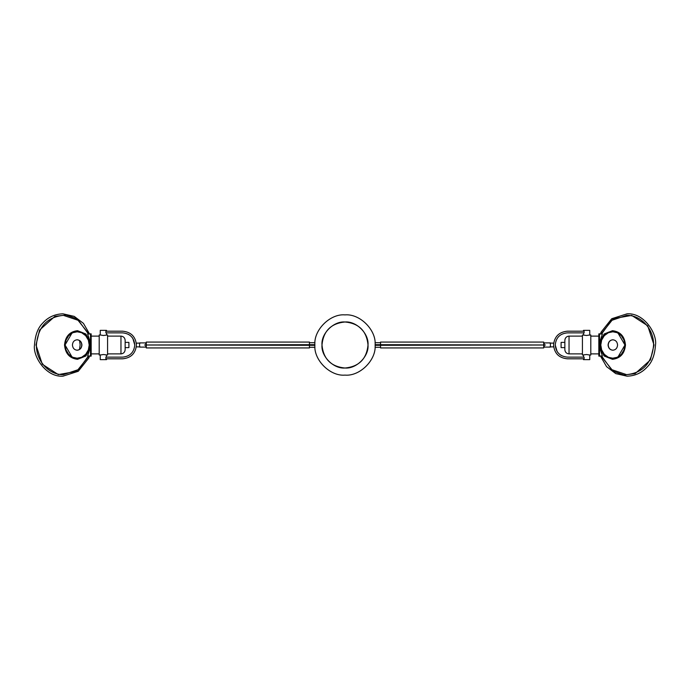 <?xml version="1.0" encoding="UTF-8"?>
<svg xmlns="http://www.w3.org/2000/svg" width="690" height="690" viewBox="0 0 690 690"><rect width="100%" height="100%" fill="white"/><g stroke="black" fill="none" stroke-linecap="round" stroke-linejoin="round"><path stroke-width="1.03" d="M612.987 339.773C610.098 340.084 608.511 341.826 608.235 345C608.511 348.174 610.098 349.916 612.987 350.227M617.576 345C617.274 341.843 615.687 340.101 612.815 339.773C609.951 340.101 608.364 341.843 608.062 345C608.364 348.157 609.951 349.899 612.815 350.227C615.704 349.916 617.291 348.174 617.576 345M601.542 334.02L611.469 320.453L626.606 315.347C641.036 314.942 653.965 329.147 653.594 345C651.99 363.009 643.002 372.893 626.606 374.653L611.487 369.564L601.542 355.98M599.498 343.879L599.498 334.02L602.379 334.02L599.61 342.68L604.138 333.995L612.461 330.691C620.31 331.605 624.648 336.375 625.476 345C624.648 353.625 620.31 358.395 612.461 359.309L604.138 356.005L599.61 347.32L599.61 342.68L599.653 347.579L602.379 355.98L599.498 355.98L599.498 346.121M599.498 334.02L599.161 333.684L599.161 334.357L599.161 333.684M599.161 356.316L599.161 355.643L599.161 356.316L599.498 355.98M599.161 336.108L590.795 336.108M590.795 353.892L599.161 353.892M589.217 335.133L590.795 334.978L590.795 355.022L589.51 354.953M583.473 331.191L583.473 330.355L589.743 330.355L589.743 334.978L586.612 335.487L582.429 334.978L582.429 355.022L586.612 354.513L589.743 355.022L589.743 359.645L583.473 359.645L583.473 358.809M583.473 332.865L583.706 335.047M555.234 344.862L555.234 345C555.95 352.366 559.995 356.411 567.361 357.135L584.102 357.135L584.102 358.809L567.361 358.809C558.978 357.989 554.372 353.384 553.561 345C554.372 336.616 558.978 332.011 567.361 331.191L584.102 331.191L584.102 332.865L567.223 332.865M583.473 355.022L583.473 357.135M582.429 336.108L569.034 336.108C566.516 336.375 565.119 337.772 564.851 340.291L564.851 349.709C565.119 352.228 566.516 353.625 569.034 353.892L582.429 353.892M557.141 351.538L555.234 345C555.95 337.634 559.995 333.589 567.361 332.865M557.304 351.779L557.856 352.538M559.909 354.574L561.6 355.678M553.621 346.285L553.691 346.88L553.621 346.285M553.665 343.258L553.621 343.706M549.792 346.88L553.691 346.88M553.691 343.12L549.792 343.12M550.422 344.802L550.422 347.096L544.143 347.096L544.143 342.904L550.422 342.904L550.422 345M544.772 346.88L543.729 346.88M543.729 343.12L544.772 343.12M564.851 342.387L561.091 342.387L561.091 347.613L564.851 347.613M543.729 342.068L543.729 347.933L380.561 347.933L380.561 342.068L543.729 342.068M375.119 345.311L545.471 345L375.119 344.69M77.013 350.227C79.902 349.916 81.489 348.174 81.765 345C81.489 341.826 79.902 340.084 77.013 339.773M72.424 345C72.726 348.157 74.313 349.899 77.185 350.227C80.049 349.899 81.636 348.157 81.938 345C81.636 341.843 80.049 340.101 77.185 339.773C74.296 340.084 72.709 341.826 72.424 345M88.458 355.98L78.531 369.547L63.394 374.653C48.964 375.058 36.035 360.853 36.406 345C38.01 326.991 46.998 317.107 63.394 315.347L78.513 320.436L88.458 334.02M90.502 346.121L90.502 355.98L87.621 355.98L90.39 347.32L85.862 356.005L77.539 359.309C69.69 358.395 65.352 353.625 64.524 345C65.352 336.375 69.69 331.605 77.539 330.691L85.862 333.995L90.39 342.68L90.39 347.32L90.347 342.421L87.621 334.02L90.502 334.02L90.502 343.879M90.502 355.98L90.838 356.316L90.838 355.643L90.838 356.316M90.838 333.684L90.838 334.357L90.838 333.684L90.502 334.02M90.838 353.892L99.205 353.892M99.205 336.108L90.838 336.108M100.783 354.867L99.205 355.022L99.205 334.978L100.49 335.047M106.527 358.809L106.527 359.645L100.257 359.645L100.257 355.022L103.388 354.513L107.571 355.022L107.571 334.978L103.388 335.487L100.257 334.978L100.257 330.355L106.527 330.355L106.527 331.191M106.001 335.133L106.527 334.978L106.527 332.865M106.527 357.135L106.294 354.953M134.766 345.138L134.766 345C134.05 337.634 130.005 333.589 122.639 332.865L105.898 332.865L105.898 331.191L122.639 331.191C131.022 332.011 135.628 336.616 136.439 345C135.628 353.384 131.022 357.989 122.639 358.809L105.898 358.809L105.898 357.135L122.777 357.135M107.571 353.892L120.966 353.892C123.484 353.625 124.881 352.228 125.149 349.709L125.149 340.291C124.881 337.772 123.484 336.375 120.966 336.108L107.571 336.108M132.859 338.462L134.766 345C134.05 352.366 130.005 356.411 122.639 357.135M132.696 338.221L132.144 337.462M130.091 335.426L128.4 334.322M136.379 343.715L136.31 343.12L136.379 343.715M136.335 346.742L136.379 346.294M140.208 343.12L136.31 343.12M136.31 346.88L140.208 346.88M139.578 345.198L139.578 342.904L145.857 342.904L145.857 347.096L139.578 347.096L139.578 345M145.228 343.12L146.271 343.12M146.271 346.88L145.228 346.88M125.149 347.613L128.909 347.613L128.909 342.387L125.149 342.387M146.271 347.933L146.271 342.068L309.439 342.068L309.439 347.933L146.271 347.933M314.882 344.69L144.529 345L314.882 345.311M314.968 342.697L309.439 342.697M309.439 347.303L314.968 347.303M375.032 342.697L380.561 342.697M380.561 347.303L375.032 347.303M314.882 345C313.527 330.096 330.096 313.527 345 314.882C359.904 313.527 376.473 330.096 375.119 345C376.473 359.904 359.904 376.473 345 375.119C330.096 376.473 313.527 359.904 314.882 345M321.988 345C323.351 331.028 331.028 323.351 345 321.988C358.981 323.351 366.649 331.028 368.012 345C366.649 358.973 358.973 366.649 345 368.012C331.019 366.649 323.351 358.973 321.988 345C320.962 333.615 333.615 320.962 345 321.988C356.385 320.962 369.038 333.615 368.012 345C369.038 356.385 356.385 369.038 345 368.012C333.615 369.038 320.962 356.385 321.988 345M624.847 345L624.002 340.136L621.319 335.651L617.248 332.709L612.867 331.787L608.39 332.709L604.311 335.651L601.663 340.058L600.792 344.948L601.637 349.865L604.311 354.349L608.39 357.291L612.763 358.214L617.248 357.291L621.319 354.349L624.002 349.865L624.847 345M601.085 334.02L613.341 318.642L631.695 315.399L647.712 325.775L654.017 345L650.394 359.982L635.102 373.644L623.795 374.963L613.177 371.255L601.085 355.98M617.783 357.42L612.677 358.628C605.199 357.765 601.068 353.22 600.274 345C601.068 336.78 605.199 332.235 612.677 331.373L617.783 332.58M617.705 357.454C622.682 354.194 625.097 350.037 624.959 345L617.705 332.546L612.487 331.286C604.966 332.157 600.8 336.729 600.007 345C600.8 353.271 604.966 357.843 612.487 358.714L617.705 357.454L624.968 345C625.097 339.963 622.682 335.806 617.705 332.546M569.034 336.108L569.034 353.892M65.153 345L65.999 349.865L68.681 354.349L72.752 357.291L77.133 358.214L81.61 357.291L85.689 354.349L88.337 349.942L89.208 345.052L88.363 340.136L85.689 335.651L81.61 332.709L77.237 331.787L72.752 332.709L68.681 335.651L65.999 340.136L65.153 345M88.915 355.98L76.659 371.358L58.305 374.601L42.288 364.225L35.983 345L39.606 330.018L54.898 316.356L66.206 315.037L76.823 318.745L88.915 334.02M72.217 332.58L77.323 331.373C84.801 332.235 88.932 336.78 89.726 345C88.932 353.22 84.801 357.765 77.323 358.628L72.217 357.42M72.295 332.546C67.318 335.806 64.903 339.963 65.041 345L72.295 357.454L77.513 358.714C85.034 357.843 89.2 353.271 89.993 345C89.2 336.729 85.034 332.157 77.513 331.286L72.295 332.546L65.033 345C64.903 350.037 67.318 354.194 72.295 357.454M120.966 353.892L120.966 336.108M79.557 340.584L80.152 344.879L79.471 349.476M600.412 334.02L601.18 332.011L611.745 318.72L627.046 313.829C644.21 312.57 657.346 333.934 655.5 345C654.819 354.764 652.162 361.983 647.522 366.64C642.071 372.755 635.249 375.938 627.046 376.171L615.765 373.618L606.562 366.64L600.412 355.98M598.825 334.02L598.825 355.98M89.588 355.98L88.82 357.989L78.255 371.28L62.954 376.171C45.79 377.43 32.654 356.066 34.5 345C35.181 335.237 37.838 328.017 42.478 323.36C47.929 317.245 54.752 314.062 62.954 313.829L74.235 316.382L83.438 323.36L89.588 334.02M91.175 355.98L91.175 334.02"/></g></svg>
